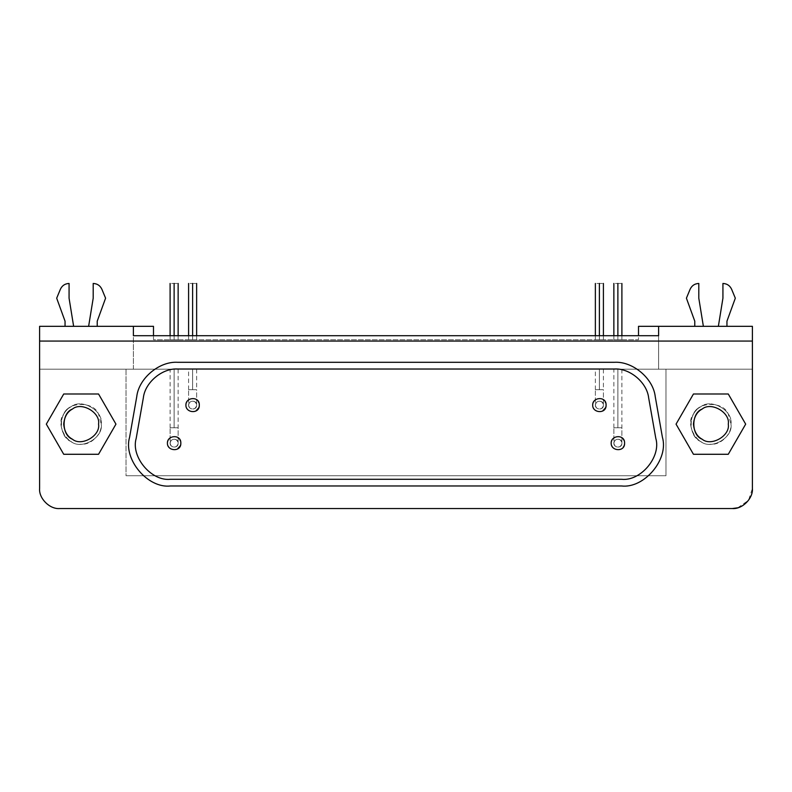 <?xml version="1.0" encoding="UTF-8"?>
<svg xmlns="http://www.w3.org/2000/svg" width="792" height="792" viewBox="0 0 792 792"><rect width="100%" height="100%" fill="white"/><g stroke="black" fill="none" stroke-linecap="round" stroke-linejoin="round"><path stroke-width="0.59" stroke-dasharray="3.96 2.97" d="M726.947 326.324L718.364 326.324L722.928 298.188L722.928 283.457C726.987 283.655 729.877 285.585 731.62 289.258L735.313 298.188L726.947 321.196L726.947 326.324L726.947 321.196L735.313 298.188L731.62 289.258C729.877 285.585 726.987 283.655 722.928 283.457L722.928 298.188L718.364 326.324L726.947 326.324M698.801 298.188L698.801 283.457C694.752 283.655 691.852 285.585 690.109 289.258L686.417 298.188L694.782 321.196L694.782 326.324L694.782 321.196L686.417 298.188L690.109 289.258C691.852 285.585 694.752 283.655 698.801 283.457L698.801 298.188L703.375 326.324L694.782 326.324L703.375 326.324L698.801 298.188M101.237 424.136C103.643 437.55 81.497 450.341 71.082 441.54C58.261 436.927 58.261 411.345 71.082 406.732C81.497 397.94 103.643 410.721 101.237 424.136C103.643 410.721 81.497 397.94 71.082 406.732C65.172 409.9 61.816 415.701 61.033 424.136C61.816 415.701 65.172 409.9 71.082 406.732C81.497 397.94 103.643 410.721 101.237 424.136C103.643 437.55 81.497 450.341 71.082 441.54C65.172 438.382 61.816 432.58 61.033 424.136C61.816 432.58 65.172 438.382 71.082 441.54C81.497 450.341 103.643 437.55 101.237 424.136L98.545 414.087C93.921 401.267 68.35 401.267 63.726 414.087C54.935 424.502 67.726 446.648 81.13 444.233C91.08 445.134 102.128 434.085 101.237 424.136M730.966 424.136C733.372 437.55 711.226 450.341 700.811 441.54C687.991 436.927 687.991 411.345 700.811 406.732C711.226 397.94 733.372 410.721 730.966 424.136C733.372 410.721 711.226 397.94 700.811 406.732C694.901 409.9 691.545 415.701 690.763 424.136C691.545 415.701 694.901 409.9 700.811 406.732C711.226 397.94 733.372 410.721 730.966 424.136C733.372 437.55 711.226 450.341 700.811 441.54C694.901 438.382 691.545 432.58 690.763 424.136C691.545 432.58 694.901 438.382 700.811 441.54C711.226 450.341 733.372 437.55 730.966 424.136L728.274 414.087C723.65 401.267 698.079 401.267 693.455 414.087C684.664 424.502 697.455 446.648 710.869 444.233C720.809 445.134 731.857 434.085 730.966 424.136M728.284 424.136C730.372 412.513 711.176 401.425 702.158 409.048C691.04 413.058 691.04 435.224 702.158 439.223C711.176 446.846 730.372 435.758 728.284 424.136C730.372 435.758 711.176 446.846 702.158 439.223C697.029 436.481 694.129 431.452 693.446 424.136C694.129 416.82 697.029 411.791 702.158 409.048C711.176 401.425 730.372 412.513 728.284 424.136M728.274 454.281L745.678 424.136L728.274 393.99L693.455 393.99L676.051 424.136L693.455 454.281L728.274 454.281L693.455 454.281L676.051 424.136L693.455 393.99L728.274 393.99L745.678 424.136L728.274 454.281M98.554 424.136C100.643 412.513 81.447 401.425 72.428 409.048C61.311 413.058 61.311 435.224 72.428 439.223C81.447 446.846 100.643 435.758 98.554 424.136C100.643 435.758 81.447 446.846 72.428 439.223C67.3 436.481 64.4 431.452 63.716 424.136C64.4 416.82 67.3 411.791 72.428 409.048C81.447 401.425 100.643 412.513 98.554 424.136M98.545 454.281L115.949 424.136L98.545 393.99L63.726 393.99L46.322 424.136L63.726 454.281L98.545 454.281L63.726 454.281L46.322 424.136L63.726 393.99L98.545 393.99L115.949 424.136L98.545 454.281M606.088 405.108C606.543 395.97 592.337 396.97 592.693 405.108C592.337 413.246 606.543 414.256 606.088 405.108M199.307 405.108C199.762 395.97 185.556 396.97 185.912 405.108C185.556 413.246 199.762 414.256 199.307 405.108M624.581 443.164C625.027 434.026 610.83 435.026 611.177 443.164C610.83 451.301 625.027 452.301 624.581 443.164M180.823 443.164C181.269 434.026 167.072 435.026 167.419 443.164C167.072 451.301 181.269 452.301 180.823 443.164M614.335 369.003C629.729 367.983 646.975 382.457 648.648 397.792L655.806 438.382C661.35 456.835 640.629 481.536 621.492 479.269L170.508 479.269C151.371 481.536 130.65 456.835 136.194 438.382L143.352 397.792C145.025 382.457 162.271 367.983 177.665 369.003C162.271 367.983 145.025 382.457 143.352 397.792L136.194 438.382C130.65 456.835 151.371 481.536 170.508 479.269L621.492 479.269C640.629 481.536 661.35 456.835 655.806 438.382L648.648 397.792C646.975 382.457 629.729 367.983 614.335 369.003L177.665 369.003L614.335 369.003M177.467 448.965C171.983 450.727 168.637 448.797 167.419 443.164C168.637 437.53 171.983 435.59 177.467 437.362L178.141 437.808M179.041 438.62L179.853 439.689M180.467 441.025L180.784 442.51M180.804 443.659L180.616 444.817M611.177 443.164C612.394 437.53 615.74 435.59 621.225 437.362C625.502 441.233 625.502 445.094 621.225 448.965C615.74 450.727 612.394 448.797 611.177 443.164M195.961 410.909C190.476 412.682 187.12 410.751 185.912 405.108C187.12 399.475 190.476 397.544 195.961 399.307L196.634 399.752M197.535 400.564L198.337 401.643M198.96 402.98L199.277 404.455M199.287 405.603L199.099 406.771M602.742 410.909C597.247 412.682 593.901 410.751 592.693 405.108C593.901 399.475 597.247 397.544 602.742 399.307L603.415 399.752M604.316 400.564L605.118 401.643M605.741 402.98L606.058 404.455M606.068 405.603L605.88 406.771M655.241 396.624C653.855 381.15 635.798 361.489 614.335 362.3L177.665 362.3C162.182 360.984 139.679 375.349 136.759 396.624L129.601 437.224C123.136 456.697 145.085 488.199 170.508 485.971L621.492 485.971C641.797 488.951 669.012 461.865 662.399 437.224L655.241 396.624L662.399 437.224C669.012 461.865 641.797 488.951 621.492 485.971L170.508 485.971C145.085 488.199 123.136 456.697 129.601 437.224L136.759 396.624C139.679 375.349 162.182 360.984 177.665 362.3L614.335 362.3C635.798 361.489 653.855 381.15 655.241 396.624M192.614 339.728L192.614 283.457C197.792 283.457 197.792 283.457 192.614 283.457C187.427 283.457 187.427 283.457 192.614 283.457L192.614 339.728C197.792 339.728 197.792 339.728 192.614 339.728C197.792 339.728 197.792 339.728 192.614 339.728C187.427 339.728 187.427 339.728 192.614 339.728C187.427 339.728 187.427 339.728 192.614 339.728L192.614 335.709L192.614 339.728L189.13 339.728L192.614 339.728M599.386 339.728L599.386 283.457C604.573 283.457 604.573 283.457 599.386 283.457C594.208 283.457 594.208 283.457 599.386 283.457L599.386 339.728C604.573 339.728 604.573 339.728 599.386 339.728C604.573 339.728 604.573 339.728 599.386 339.728C594.208 339.728 594.208 339.728 599.386 339.728C594.208 339.728 594.208 339.728 599.386 339.728L599.386 335.709L599.386 339.728L595.911 339.728L602.87 339.728L599.386 339.728M174.121 339.728L174.121 283.457C179.309 283.457 179.309 283.457 174.121 283.457C168.934 283.457 168.934 283.457 174.121 283.457L174.121 339.728C179.309 339.728 179.309 339.728 174.121 339.728C179.309 339.728 179.309 339.728 174.121 339.728C168.934 339.728 168.934 339.728 174.121 339.728C168.934 339.728 168.934 339.728 174.121 339.728L174.121 335.709L174.121 339.728L170.636 339.728L177.606 339.728L174.121 339.728M617.879 339.728L617.879 283.457C623.066 283.457 623.066 283.457 617.879 283.457C612.691 283.457 612.691 283.457 617.879 283.457L617.879 339.728C623.066 339.728 623.066 339.728 617.879 339.728C623.066 339.728 623.066 339.728 617.879 339.728C612.691 339.728 612.691 339.728 617.879 339.728C612.691 339.728 612.691 339.728 617.879 339.728L617.879 335.709L617.879 339.728L614.394 339.728L617.879 339.728M97.218 326.324L88.625 326.324L93.199 298.188L93.199 283.457C97.248 283.655 100.148 285.585 101.891 289.258L105.584 298.188L97.218 321.196L97.218 326.324L97.218 321.196L105.584 298.188L101.891 289.258C100.148 285.585 97.248 283.655 93.199 283.457L93.199 298.188L88.625 326.324L97.218 326.324M69.072 298.188L69.072 283.457C65.013 283.655 62.123 285.585 60.38 289.258L56.687 298.188L65.053 321.196L65.053 326.324L65.053 321.196L56.687 298.188L60.38 289.258C62.123 285.585 65.013 283.655 69.072 283.457L69.072 298.188L73.636 326.324L65.053 326.324L73.636 326.324L69.072 298.188M737.798 507.781L748.529 500.316L752.4 488.446L752.4 369.201L133.393 369.201L133.393 326.324L133.393 369.201L658.607 369.201L658.607 326.324L658.607 369.201L133.393 369.201L658.607 369.201L658.607 335.709L133.393 335.709L658.607 335.709L658.607 369.201L39.6 369.201L39.6 326.324L153.49 326.324L153.49 339.728L638.51 339.728L638.51 326.324L638.51 339.728L153.49 339.728L638.51 339.728L153.49 339.728L153.49 326.324L39.6 326.324L39.6 488.446C38.699 498.396 49.757 509.444 59.697 508.543L732.303 508.543L59.697 508.543C49.757 509.444 38.699 498.396 39.6 488.446L39.6 369.201L126.017 369.201L126.017 475.725L126.017 369.201L665.983 369.201L665.983 475.725L126.017 475.725L665.983 475.725L665.983 369.201L665.983 475.725L126.017 475.725L126.017 369.201L126.017 475.725L665.983 475.725L665.983 369.201L752.4 369.201L752.4 488.446C753.301 498.396 742.243 509.444 732.303 508.543M73.636 326.324L65.053 326.324L73.636 326.324M192.614 389.704L192.614 369.201C197.792 369.201 197.792 369.201 192.614 369.201C197.792 369.201 197.792 369.201 192.614 369.201L192.614 389.704C197.792 389.704 197.792 389.704 192.614 389.704C197.792 389.704 197.792 389.704 192.614 389.704L188.595 389.704L192.614 389.704L192.614 369.201C187.427 369.201 187.427 369.201 192.614 369.201C187.427 369.201 187.427 369.201 192.614 369.201L192.614 389.704L188.595 389.704L196.634 389.704L196.634 405.108C196.901 410.593 188.377 409.989 188.595 405.108L188.595 389.704L188.595 405.108C188.377 400.227 196.901 399.623 196.634 405.108L196.634 389.704L192.614 389.704M196.634 405.108C196.901 410.593 188.377 409.989 188.595 405.108C188.377 409.989 196.901 410.593 196.634 405.108C196.901 399.623 188.377 400.227 188.595 405.108C188.377 400.227 196.901 399.623 196.634 405.108M599.386 389.704L599.386 369.201C604.573 369.201 604.573 369.201 599.386 369.201C604.573 369.201 604.573 369.201 599.386 369.201L599.386 389.704C604.573 389.704 604.573 389.704 599.386 389.704C604.573 389.704 604.573 389.704 599.386 389.704L595.366 389.704L599.386 389.704L599.386 369.201C594.208 369.201 594.208 369.201 599.386 369.201C594.208 369.201 594.208 369.201 599.386 369.201L599.386 389.704L595.366 389.704L603.405 389.704L603.405 405.108C603.682 410.593 595.158 409.989 595.366 405.108L595.366 389.704L595.366 405.108C595.158 400.227 603.682 399.623 603.405 405.108L603.405 389.704L599.386 389.704M603.405 405.108C603.682 410.593 595.158 409.989 595.366 405.108C595.158 409.989 603.682 410.593 603.405 405.108C603.682 399.623 595.158 400.227 595.366 405.108C595.158 400.227 603.682 399.623 603.405 405.108M174.121 427.759L174.121 369.201C179.309 369.201 179.309 369.201 174.121 369.201C179.309 369.201 179.309 369.201 174.121 369.201L174.121 427.759C179.309 427.759 179.309 427.759 174.121 427.759C179.309 427.759 179.309 427.759 174.121 427.759L170.102 427.759L174.121 427.759L174.121 369.201C168.934 369.201 168.934 369.201 174.121 369.201C168.934 369.201 168.934 369.201 174.121 369.201L174.121 427.759L170.102 427.759L178.141 427.759L178.141 443.164C178.408 448.648 169.894 448.044 170.102 443.164L170.102 427.759L170.102 443.164C169.894 438.283 178.408 437.679 178.141 443.164L178.141 427.759L174.121 427.759M178.141 443.164C178.408 448.648 169.894 448.044 170.102 443.164C169.894 448.044 178.408 448.648 178.141 443.164C178.408 437.679 169.894 438.283 170.102 443.164C169.894 438.283 178.408 437.679 178.141 443.164M617.879 427.759L617.879 369.201C623.066 369.201 623.066 369.201 617.879 369.201C623.066 369.201 623.066 369.201 617.879 369.201L617.879 427.759C623.066 427.759 623.066 427.759 617.879 427.759C623.066 427.759 623.066 427.759 617.879 427.759L613.859 427.759L617.879 427.759L617.879 369.201C612.691 369.201 612.691 369.201 617.879 369.201C612.691 369.201 612.691 369.201 617.879 369.201L617.879 427.759L613.859 427.759L621.898 427.759L621.898 443.164C622.166 448.648 613.652 448.044 613.859 443.164L613.859 427.759L613.859 443.164C613.652 438.283 622.166 437.679 621.898 443.164L621.898 427.759L617.879 427.759M621.898 443.164C622.166 448.648 613.652 448.044 613.859 443.164C613.652 448.044 622.166 448.648 621.898 443.164C622.166 437.679 613.652 438.283 613.859 443.164C613.652 438.283 622.166 437.679 621.898 443.164M613.859 443.164C614.592 446.54 616.602 447.708 619.889 446.648C622.453 444.322 622.453 442.005 619.889 439.679C616.602 438.62 614.592 439.778 613.859 443.164M170.102 443.164C170.825 446.54 172.834 447.708 176.131 446.648C178.695 444.322 178.695 442.005 176.131 439.679C172.834 438.62 170.825 439.778 170.102 443.164M595.366 405.108C596.099 408.494 598.108 409.652 601.395 408.593C603.959 406.276 603.959 403.95 601.395 401.633C598.108 400.574 596.099 401.732 595.366 405.108M188.595 405.108C189.318 408.494 191.327 409.652 194.624 408.593C197.188 406.276 197.188 403.95 194.624 401.633C191.327 400.574 189.318 401.732 188.595 405.108M39.6 341.065L752.4 341.065L39.6 341.065M752.4 369.201L752.4 326.324L752.4 369.201L39.6 369.201L752.4 369.201M617.879 369.201L621.364 369.201L617.879 369.201M174.121 369.201L177.606 369.201L174.121 369.201M599.386 369.201L602.87 369.201L599.386 369.201M192.614 369.201L189.13 369.201L192.614 369.201M638.51 326.324L752.4 326.324L638.51 326.324M703.375 326.324L694.782 326.324L703.375 326.324M196.634 335.709L196.634 339.728M188.595 339.728L188.595 335.709M603.405 335.709L603.405 339.728M595.366 339.728L595.366 335.709M178.141 335.709L178.141 339.728M170.102 339.728L170.102 335.709M621.898 335.709L621.898 339.728M613.859 339.728L613.859 335.709M196.634 369.201L196.634 389.704M188.595 389.704L188.595 369.201M603.405 369.201L603.405 389.704M595.366 389.704L595.366 369.201M178.141 369.201L178.141 427.759M170.102 427.759L170.102 369.201M621.898 369.201L621.898 427.759M613.859 427.759L613.859 369.201"/><path stroke-width="1.19" d="M726.947 321.196L726.947 326.324L726.947 321.196L735.313 298.188L726.947 321.196M731.62 289.258L735.313 298.188L731.62 289.258C729.877 285.585 726.987 283.655 722.928 283.457C726.987 283.655 729.877 285.585 731.62 289.258M722.928 298.188L722.928 283.457L722.928 298.188L718.364 326.324L722.928 298.188M698.801 283.457L698.801 298.188L703.375 326.324L698.801 298.188L698.801 283.457C694.752 283.655 691.852 285.585 690.109 289.258C691.852 285.585 694.752 283.655 698.801 283.457M686.417 298.188L690.109 289.258L686.417 298.188L694.782 321.196L686.417 298.188M694.782 326.324L694.782 321.196L694.782 326.324M693.446 424.136C694.129 431.452 697.029 436.481 702.158 439.223C711.176 446.846 730.372 435.758 728.284 424.136C730.372 412.513 711.176 401.425 702.158 409.048C697.029 411.791 694.129 416.82 693.446 424.136M728.274 454.281L745.678 424.136L728.274 393.99L693.455 393.99L676.051 424.136L693.455 454.281L728.274 454.281L693.455 454.281L676.051 424.136L693.455 393.99L728.274 393.99L745.678 424.136L728.274 454.281M728.284 424.136C730.372 435.758 711.176 446.846 702.158 439.223C691.04 435.224 691.04 413.058 702.158 409.048C711.176 401.425 730.372 412.513 728.284 424.136M63.716 424.136C64.4 431.452 67.3 436.481 72.428 439.223C81.447 446.846 100.643 435.758 98.554 424.136C100.643 412.513 81.447 401.425 72.428 409.048C67.3 411.791 64.4 416.82 63.716 424.136M98.545 454.281L115.949 424.136L98.545 393.99L63.726 393.99L46.322 424.136L63.726 454.281L98.545 454.281L63.726 454.281L46.322 424.136L63.726 393.99L98.545 393.99L115.949 424.136L98.545 454.281M98.554 424.136C100.643 435.758 81.447 446.846 72.428 439.223C61.311 435.224 61.311 413.058 72.428 409.048C81.447 401.425 100.643 412.513 98.554 424.136M592.693 405.108C592.337 413.246 606.543 414.256 606.088 405.108C606.543 395.97 592.337 396.97 592.693 405.108C592.337 396.97 606.543 395.97 606.088 405.108C606.543 414.256 592.337 413.246 592.693 405.108M185.912 405.108C185.556 413.246 199.762 414.256 199.307 405.108C199.762 395.97 185.556 396.97 185.912 405.108C185.556 396.97 199.762 395.97 199.307 405.108C199.762 414.256 185.556 413.246 185.912 405.108M611.177 443.164C610.83 451.301 625.037 452.311 624.581 443.164C625.027 434.026 610.83 435.026 611.177 443.164C610.83 435.026 625.027 434.026 624.581 443.164C625.027 452.301 610.83 451.301 611.177 443.164M167.419 443.164C167.072 451.301 181.269 452.311 180.823 443.164C181.269 434.026 167.072 435.026 167.419 443.164C167.072 435.026 181.269 434.026 180.823 443.164C181.269 452.301 167.072 451.301 167.419 443.164M648.648 397.792C646.975 382.457 629.729 367.983 614.335 369.003L177.665 369.003C162.271 367.983 145.025 382.457 143.352 397.792L136.194 438.382C130.65 456.835 151.371 481.536 170.508 479.269L621.492 479.269C640.629 481.536 661.35 456.835 655.806 438.382L648.648 397.792L655.806 438.382C661.35 456.835 640.629 481.536 621.492 479.269L170.508 479.269C151.371 481.536 130.65 456.835 136.194 438.382L143.352 397.792C145.025 382.457 162.271 367.983 177.665 369.003L614.335 369.003C629.729 367.983 646.975 382.457 648.648 397.792M178.141 437.808L179.041 438.62M179.853 439.689L180.467 441.025M180.784 442.51L180.804 443.659M180.616 444.817L180.378 445.559M180.279 445.807L177.467 448.965M196.634 399.752L197.535 400.564M198.337 401.643L198.96 402.98M199.277 404.455L199.287 405.603M199.099 406.771L198.871 407.504M198.762 407.761L195.961 410.909M603.415 399.752L604.316 400.564M605.118 401.643L605.741 402.98M606.058 404.455L606.068 405.603M605.88 406.771L605.642 407.504M605.543 407.761L602.742 410.909M614.335 362.3L177.665 362.3C159.311 361.093 138.749 378.348 136.759 396.624L129.601 437.224C122.978 459.221 147.688 488.664 170.508 485.971L621.492 485.971C644.312 488.664 669.022 459.221 662.399 437.224L655.241 396.624C653.251 378.348 632.689 361.093 614.335 362.3C632.689 361.093 653.251 378.348 655.241 396.624L662.399 437.224C669.022 459.221 644.312 488.664 621.492 485.971L170.508 485.971C147.688 488.664 122.978 459.221 129.601 437.224L136.759 396.624C138.749 378.348 159.311 361.093 177.665 362.3L614.335 362.3M192.614 283.457L192.614 283.457C197.792 283.457 197.792 283.457 192.614 283.457L192.614 335.709L192.614 283.457C187.427 283.457 187.427 283.457 192.614 283.457M599.386 283.457L599.386 283.457C604.573 283.457 604.573 283.457 599.386 283.457L599.386 335.709L599.386 283.457C594.208 283.457 594.208 283.457 599.386 283.457M174.121 283.457L174.121 283.457C179.309 283.457 179.309 283.457 174.121 283.457L174.121 335.709L174.121 283.457C168.934 283.457 168.934 283.457 174.121 283.457M617.879 283.457L617.879 283.457C623.066 283.457 623.066 283.457 617.879 283.457L617.879 335.709L617.879 283.457C612.691 283.457 612.691 283.457 617.879 283.457M97.218 321.196L97.218 326.324L97.218 321.196L105.584 298.188L97.218 321.196M101.891 289.258L105.584 298.188L101.891 289.258C100.148 285.585 97.248 283.655 93.199 283.457C97.248 283.655 100.148 285.585 101.891 289.258M93.199 298.188L93.199 283.457L93.199 298.188L88.625 326.324L93.199 298.188M69.072 283.457L69.072 298.188L73.636 326.324L69.072 298.188L69.072 283.457C65.013 283.655 62.123 285.585 60.38 289.258C62.123 285.585 65.013 283.655 69.072 283.457M56.687 298.188L60.38 289.258L56.687 298.188L65.053 321.196L56.687 298.188M65.053 326.324L65.053 321.196L65.053 326.324M39.6 326.324L153.49 326.324L153.49 335.709L153.49 326.324L133.393 326.324L133.393 335.709L658.607 335.709L658.607 326.324L638.51 326.324L638.51 335.709L638.51 326.324L658.607 326.324L658.607 335.709L133.393 335.709L133.393 326.324L39.6 326.324L39.6 341.065L39.6 326.324M752.4 341.065L752.4 326.324L658.607 326.324L752.4 326.324L752.4 341.065L39.6 341.065L752.4 341.065L752.4 488.446L752.4 341.065M59.697 508.543C49.757 509.444 38.699 498.396 39.6 488.446L39.6 341.065L39.6 488.446C38.699 498.396 49.757 509.444 59.697 508.543L732.303 508.543C742.243 509.444 753.301 498.396 752.4 488.446C753.301 498.396 742.243 509.444 732.303 508.543L59.697 508.543M732.303 508.543L737.798 507.781M196.634 283.457L196.634 335.709M188.595 335.709L188.595 283.457M603.405 283.457L603.405 335.709M595.366 335.709L595.366 283.457M178.141 283.457L178.141 335.709M170.102 335.709L170.102 283.457M621.898 283.457L621.898 335.709M613.859 335.709L613.859 283.457"/></g></svg>
